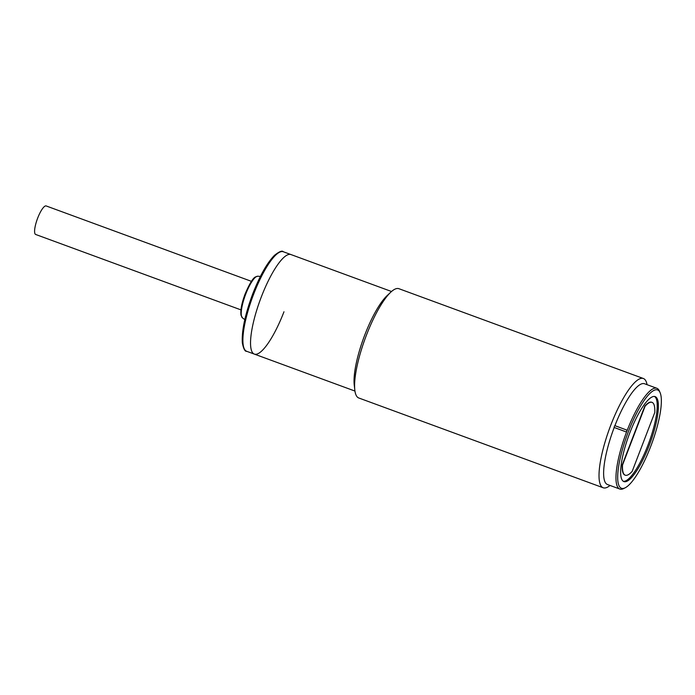 <?xml version="1.0" encoding="UTF-8"?>
<svg xmlns="http://www.w3.org/2000/svg" width="695" height="695" viewBox="0 0 695 695"><rect width="100%" height="100%" fill="white"/><g stroke="black" fill="none" stroke-linecap="round" stroke-linejoin="round"><path stroke-width="1.04" d="M251.416 281.336L46.174 205.946A15.194 3.788 110.2 0 0 37.686 218.074A15.194 3.788 110.2 0 0 35.688 234.476L240.939 309.874M283.977 311.768A53.037 13.214 -69.8 0 1 254.37 354.111A53.037 13.214 -69.8 0 1 261.329 296.895A53.037 13.214 -69.8 0 1 290.944 254.552A53.037 13.214 110.2 0 0 261.329 296.895A53.037 13.214 110.2 0 0 254.37 354.111L246.725 351.305A53.037 13.214 110.2 0 1 253.684 294.089A53.037 13.214 110.2 0 1 283.299 251.746C282.222 250.339 279.277 251.538 274.473 255.334C267.08 262.901 259.843 275.724 252.754 293.803C245.048 314.479 241.582 330.855 242.338 342.93C243.537 348.873 245.005 351.67 246.725 351.305M658.269 390.269A52.386 13.057 -69.8 0 1 660.137 392.745A52.386 13.057 -69.8 0 1 651.78 443.601A52.386 13.057 -69.8 0 1 625.222 487.777A52.386 13.057 -69.8 0 1 620.783 487.933A52.386 13.057 -69.8 0 1 628.341 431.76A52.386 13.057 -69.8 0 1 658.269 390.269M625.222 487.777L623.693 488.55A53.68 13.379 -69.8 0 1 619.844 489.054A53.68 13.379 -69.8 0 1 619.141 488.707A53.68 13.379 -69.8 0 1 626.543 432.047L614.059 427.425L626.543 432.047A53.68 13.379 110.2 0 1 627.238 430.24A53.68 13.379 -69.8 0 1 656.862 388.279A53.68 13.379 -69.8 0 1 657.557 388.635A53.68 13.379 -69.8 0 1 659.468 391.163L660.137 392.745M623.354 481.314A45.271 11.285 110.2 0 0 648.018 445.017A45.271 11.285 110.2 0 0 654.525 396.454M629.861 432.75A45.271 11.285 110.2 0 0 623.919 481.6A45.271 11.285 110.2 0 0 649.191 445.452A45.271 11.285 110.2 0 0 655.133 396.602A45.271 11.285 110.2 0 0 629.861 432.75M627.238 430.24L614.754 425.618A54.323 13.535 110.2 0 0 614.059 427.425M614.901 425.67A53.68 13.379 -69.8 0 1 644.517 383.744L656.862 388.279M619.844 489.054L607.491 484.519A53.68 13.379 -69.8 0 1 614.198 427.512M626.404 431.96A54.323 13.535 -69.8 0 1 627.099 430.153M651.875 402.301A38.807 9.669 110.2 0 0 651.728 402.249A38.807 9.669 110.2 0 0 644.795 406.115L622.242 464.877A38.807 9.669 110.2 0 0 624.97 475.093A38.807 9.669 110.2 0 0 625.118 475.145M622.538 464.981L645.09 406.228A38.807 9.669 -69.8 0 1 652.023 402.353A38.807 9.669 -69.8 0 1 654.76 412.569L632.198 471.332A38.807 9.669 -69.8 0 1 625.265 475.206A38.807 9.669 -69.8 0 1 622.538 464.981L622.242 464.877M643.361 378.497L398.921 288.703A58.206 14.508 110.2 0 0 390.746 292.204A58.206 14.508 110.2 0 0 366.421 335.181A58.206 14.508 110.2 0 0 354.815 390.025A58.206 14.508 110.2 0 0 358.776 397.983L603.217 487.777A58.206 14.508 -69.8 0 1 610.862 424.975A58.206 14.508 -69.8 0 1 643.361 378.497A58.206 14.508 -69.8 0 1 647.062 384.683M390.746 292.204L386.976 295.749A53.037 13.214 110.2 0 0 364.805 334.912A53.037 13.214 110.2 0 0 354.233 384.874L354.815 390.025M610.045 485.457A58.206 14.508 -69.8 0 1 603.217 487.777M242.468 317.893L240.991 315.156C240.322 310.187 241.704 303.107 245.135 293.907C249.522 283.673 252.98 278.009 255.491 276.914L257.776 276.219A22.257 5.543 110.2 0 0 245.752 294.072A22.257 5.543 110.2 0 0 242.468 317.893L244.796 319.613M391.52 291.5L283.299 251.746M257.776 276.219L260.425 276.393M354.945 391.059L254.37 354.111"/></g></svg>
